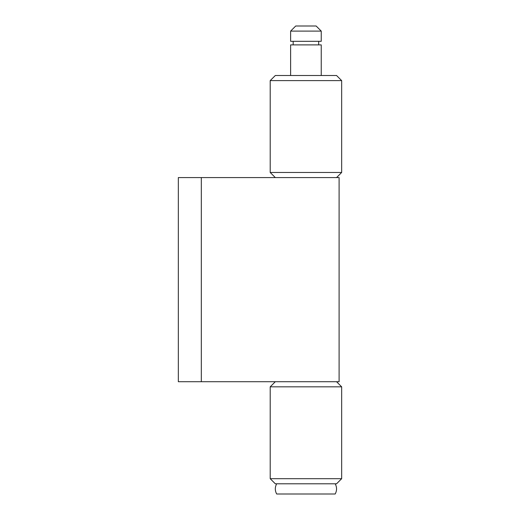 <?xml version="1.0" encoding="UTF-8"?>
<svg xmlns="http://www.w3.org/2000/svg" width="520" height="520" viewBox="0 0 520 520"><rect width="100%" height="100%" fill="white"/><g stroke="black" fill="none" stroke-linecap="round" stroke-linejoin="round"><path stroke-width="0.78" d="M290.622 31.103L295.724 26L316.141 26L321.243 31.103L290.622 31.103L290.622 41.314L321.243 41.314L321.243 31.103M293.176 41.314L293.176 44.883M318.689 41.314L318.689 44.883M335.185 483.795C337.006 487.195 337.006 490.594 335.185 494L276.679 494C274.859 490.594 274.859 487.195 276.679 483.795M321.243 75.504L321.243 44.883L290.622 44.883L290.622 75.504M341.66 478.686L336.557 483.795L275.314 483.795L270.205 478.686L341.66 478.686L341.66 386.822L270.205 386.822L270.205 478.686M339.105 381.719L178.341 381.719L178.341 177.58L339.105 177.58L339.105 381.719M275.314 177.58L270.205 172.471L341.66 172.471L341.66 80.607L270.205 80.607L275.314 75.504L336.557 75.504L341.66 80.607M201.311 381.719L201.311 177.58M336.557 381.719L341.66 386.822M275.314 381.719L270.205 386.822M270.205 172.471L270.205 80.607M336.557 177.58L341.66 172.471"/></g></svg>
